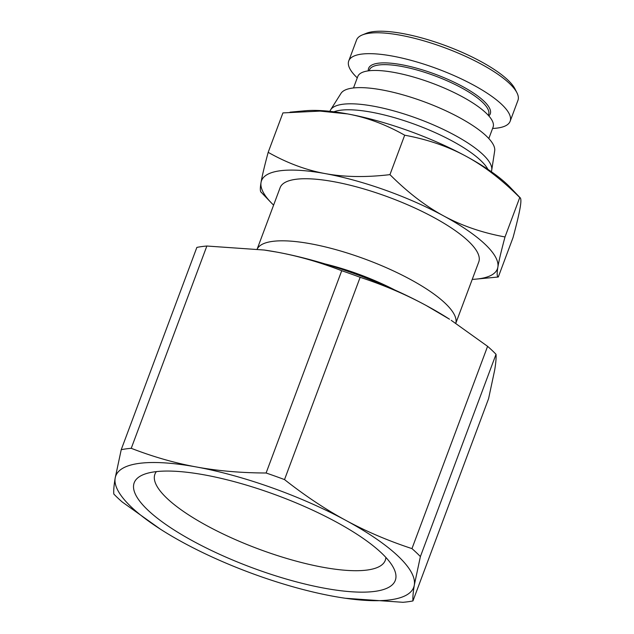 <?xml version="1.0" encoding="UTF-8"?>
<svg xmlns="http://www.w3.org/2000/svg" width="634" height="634" viewBox="0 0 634 634"><rect width="100%" height="100%" fill="white"/><g stroke="black" fill="none" stroke-linecap="round" stroke-linejoin="round"><path stroke-width="0.95" d="M491.295 171.671L491.39 171.402A86.153 23.648 -159.5 0 0 491.73 170.086A86.153 23.648 -159.5 0 0 435.36 125.746A86.153 23.648 -159.5 0 0 342.518 104.293A86.153 23.648 -159.5 0 0 330.607 109.84A86.153 23.648 -159.5 0 0 329.997 111.053L329.902 111.33M333.912 111.79A86.153 23.648 20.5 0 1 340.284 110.268A86.153 23.648 20.5 0 1 423.464 127.648A86.153 23.648 20.5 0 1 487.958 169.389M330.607 109.84L340.997 93.38A82.174 22.555 20.5 0 1 352.361 88.094A82.174 22.555 20.5 0 1 440.915 108.549A82.174 22.555 20.5 0 1 494.686 150.844L491.73 170.086M257.198 249.091A106.037 29.101 20.5 0 1 272.327 241.419A106.037 29.101 20.5 0 1 388.087 268.475A106.037 29.101 20.5 0 1 455.791 323.3L478.773 261.929A106.037 29.101 -159.5 0 0 412.504 206.938A106.037 29.101 -159.5 0 0 295.539 179.343A106.037 29.101 -159.5 0 0 280.133 187.664L257.166 249.083M325.028 263.918A92.778 25.463 20.5 0 1 394.855 290.023M126.015 448.88A178.273 48.929 -159.5 0 0 121.229 449.688L196.865 247.403A178.273 48.929 20.5 0 1 201.644 246.594A178.273 48.929 20.5 0 1 206.858 246.024L131.23 448.309A178.273 48.929 -159.5 0 0 126.015 448.88M131.23 448.309C153.159 456.821 174.849 463.034 196.31 466.957A159.047 43.651 -159.5 0 0 138.87 463.422A159.047 43.651 -159.5 0 0 115.158 478.155L121.229 449.688M385.868 557.413A122.972 33.753 20.5 0 1 385.377 560.068A122.972 33.753 20.5 0 1 367.411 570.006A122.972 33.753 20.5 0 1 231.267 537.775A122.972 33.753 20.5 0 1 155.021 473.939A122.972 33.753 20.5 0 1 156.384 471.617M154.442 471.854A139.377 38.254 -159.5 0 0 143.926 474.406A139.377 38.254 -159.5 0 0 203.34 546.5A139.377 38.254 -159.5 0 0 375.035 591.356A139.377 38.254 -159.5 0 0 393.445 567.699A139.377 38.254 -159.5 0 0 289.262 500.083A139.377 38.254 -159.5 0 0 154.442 471.854M160.299 529.105L122.227 501.993A178.273 48.929 -159.5 0 1 113.795 494.029C113.518 490.51 113.977 485.224 115.158 478.155A159.047 43.651 -159.5 0 0 160.299 529.105A159.047 43.651 -159.5 0 0 183.591 542.807A159.047 43.651 -159.5 0 0 333.175 596.253A159.047 43.651 -159.5 0 0 345.205 598.234A159.047 43.651 -159.5 0 0 390.607 599.788A159.047 43.651 -159.5 0 0 414.319 585.055C413.138 592.116 412.679 597.402 412.956 600.921L488.592 398.635L494.663 370.169C495.851 363.1 496.303 357.814 496.026 354.295L420.39 556.581A178.273 48.929 -159.5 0 0 411.965 548.616L487.594 346.33A178.273 48.929 20.5 0 1 496.026 354.295M412.956 600.921A178.273 48.929 -159.5 0 1 408.177 601.729A178.273 48.929 -159.5 0 1 402.962 602.3L345.411 598.266M290.031 112.17L305.231 110.768A125.912 34.561 20.5 0 1 347.591 113.922L320.122 111.101L282.923 112.907L268.174 152.334C287.059 163.017 306.095 170.11 325.274 173.613A125.912 34.561 -159.5 0 0 279.808 170.815A125.912 34.561 -159.5 0 0 261.034 182.481A125.912 34.561 -159.5 0 0 270.948 202.468A125.912 34.561 -159.5 0 0 273.603 205.115M497.872 267.104C496.81 273.42 496.953 276.717 498.3 276.995L475.991 279.126A125.912 34.561 -159.5 0 0 479.098 278.77A125.912 34.561 -159.5 0 0 497.872 267.104A125.912 34.561 -159.5 0 0 443.689 215.925A125.912 34.561 -159.5 0 0 325.274 173.613C344.452 177.14 366.008 177.472 389.95 174.635C407.654 192.356 425.565 206.121 443.689 215.925C461.814 225.752 482.252 232.765 505.013 236.957C501.304 250.763 498.918 260.812 497.872 267.104M498.3 276.995L513.041 237.56C516.75 223.762 519.135 213.713 520.189 207.413C521.251 201.105 521.1 197.808 519.753 197.531C502.049 179.81 484.138 166.045 466.014 156.233A125.912 34.561 20.5 0 1 510.275 187.434L520.205 197.808L519.753 197.531L505.013 236.957M488.814 138.545L493.086 127.133A72.236 19.828 -159.5 0 0 447.945 89.671A72.236 19.828 -159.5 0 0 368.259 70.865A72.236 19.828 -159.5 0 0 357.766 76.532L353.495 87.952M369.123 70.754L369.408 70.002A63.622 17.459 20.5 0 1 378.649 65.009A63.622 17.459 20.5 0 1 448.832 81.572A63.622 17.459 20.5 0 1 488.584 114.564L488.307 115.317M488.838 115.911A64.945 17.823 -159.5 0 0 453.619 81.968A64.945 17.823 -159.5 0 0 378.046 63.249A64.945 17.823 -159.5 0 0 368.33 70.857M348.748 60.919L356.554 40.021A86.153 23.648 20.5 0 1 362.276 34.957A86.153 23.648 20.5 0 1 369.075 33.261A86.153 23.648 20.5 0 1 452.787 50.863A86.153 23.648 20.5 0 1 516.956 92.794A86.153 23.648 20.5 0 1 517.946 100.37L510.14 121.26A86.153 23.648 -159.5 0 0 456.298 76.579A86.153 23.648 -159.5 0 0 361.261 54.159A86.153 23.648 -159.5 0 0 348.748 60.919A86.153 23.648 -159.5 0 0 357.267 77.863M492.594 128.456A86.153 23.648 -159.5 0 0 497.619 128.02A86.153 23.648 -159.5 0 0 510.14 121.26M516.956 92.794L515.006 88.934A82.84 22.737 -159.5 0 0 453.31 48.628A82.84 22.737 -159.5 0 0 372.816 31.7A82.84 22.737 -159.5 0 0 366.278 33.333L362.276 34.957M347.591 113.922A125.912 34.561 20.5 0 1 466.014 156.233C447.889 146.406 427.451 139.401 404.69 135.201C385.805 124.518 366.777 117.425 347.591 113.922M472.243 279.388A125.912 34.561 -159.5 0 0 475.991 279.126M404.69 135.201L389.95 174.635M261.462 192.371C260.114 192.094 259.972 188.797 261.034 182.481C262.088 176.189 264.465 166.14 268.174 152.334M284.523 479.589A178.273 48.929 -159.5 0 0 266.098 473.004L341.726 270.718A178.273 48.929 20.5 0 1 360.152 277.304L284.523 479.589C305.16 495.828 325.614 509.435 345.887 520.403C366.159 531.395 388.182 540.802 411.965 548.616M264.41 250.058A159.047 43.651 20.5 0 1 264.624 250.089A159.047 43.651 20.5 0 1 276.646 252.07L264.188 250.026L206.858 246.024M341.726 270.718C319.798 262.207 298.107 255.985 276.646 252.07A159.047 43.651 20.5 0 1 426.23 305.517C405.958 294.525 383.935 285.118 360.152 277.304M420.39 556.581L414.319 585.055A159.047 43.651 -159.5 0 0 345.887 520.403A159.047 43.651 -159.5 0 0 196.31 466.957C217.755 470.896 241.023 472.909 266.098 473.004M426.23 305.517A159.047 43.651 20.5 0 1 449.522 319.219L426.23 305.517M487.594 346.33L451.234 320.321M345.205 598.234L345.633 598.298M270.948 202.468L261.018 192.086M264.624 250.089L264.188 250.026"/></g></svg>
